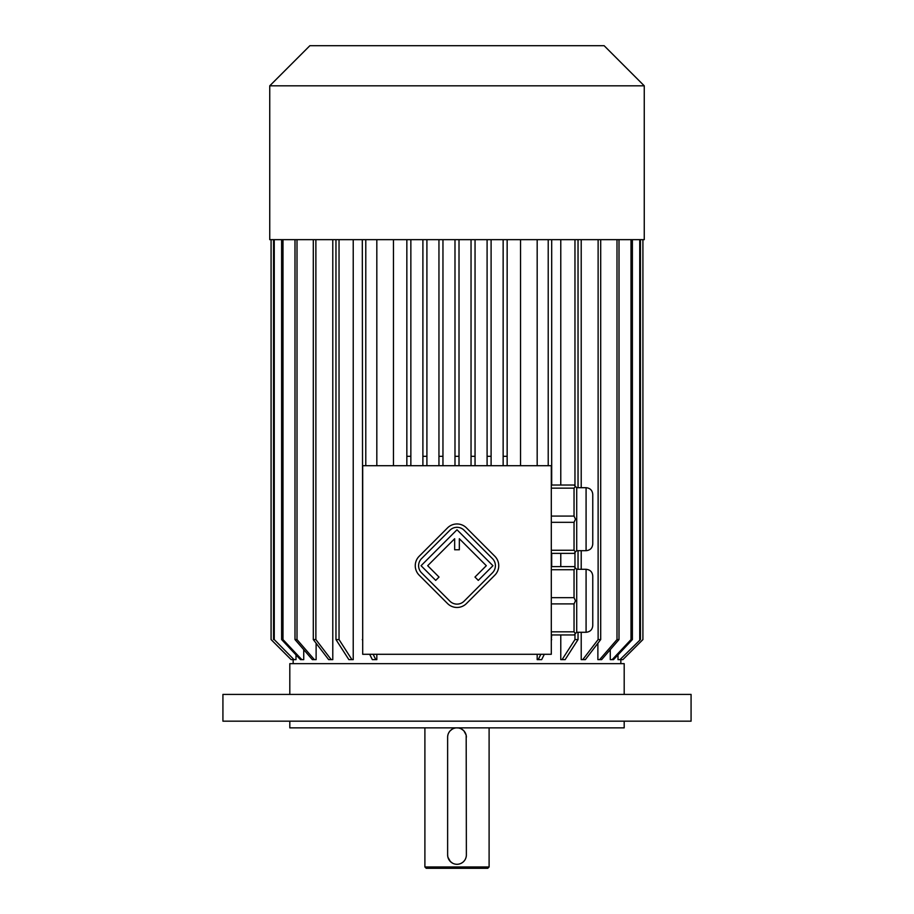 <?xml version="1.0" encoding="UTF-8"?>
<svg xmlns="http://www.w3.org/2000/svg" width="914" height="914" viewBox="0 0 914 914"><rect width="100%" height="100%" fill="white"/><g stroke="black" fill="none" stroke-linecap="round" stroke-linejoin="round"><path stroke-width="1.37" d="M551.302 465.694L362.698 465.694L362.698 654.287L551.302 654.287L551.302 465.694M586.08 487.699C590.136 488.099 592.363 490.327 592.763 494.383L592.763 544.001C592.363 548.069 590.136 550.297 586.08 550.696L586.08 487.699L576.711 487.699L576.711 550.696L574.038 553.37L551.302 553.37M576.711 487.699L574.038 485.026L551.302 485.026M551.302 516.079L574.038 516.079L575.489 519.198L574.038 522.317L574.038 550.251L551.302 550.251M574.038 522.317L551.302 522.317M574.038 550.251L575.489 551.919M575.489 519.198L576.711 519.198M574.038 516.079L574.038 488.145L551.302 488.145M575.489 486.477L574.038 488.145M586.08 569.296C590.136 569.685 592.363 571.913 592.763 575.98L592.763 625.599C592.363 629.655 590.136 631.882 586.08 632.282L586.08 569.296L576.711 569.296L576.711 632.282L574.038 634.956L551.302 634.956M576.711 569.296L574.038 566.611L551.302 566.611M551.302 597.665L574.038 597.665L574.038 569.73L551.302 569.73M575.489 568.062L574.038 569.73M574.038 597.665L575.489 600.784L574.038 603.903L551.302 603.903M576.711 600.784L575.489 600.784M574.038 603.903L574.038 631.837L551.302 631.837M574.038 631.837L575.489 633.516M487.093 239.651L487.093 465.694M487.093 456.326L491.104 456.326L491.104 239.651M491.104 465.694L491.104 456.326M471.041 239.651L471.041 465.694M471.041 456.326L475.052 456.326L475.052 239.651M475.052 465.694L475.052 456.326M454.989 465.694L454.989 456.326L459.011 456.326L459.011 465.694M454.989 239.651L454.989 456.326M459.011 239.651L459.011 456.326L459.011 239.651M438.949 239.651L438.949 465.694M438.949 456.326L442.959 456.326L442.959 239.651M442.959 465.694L442.959 456.326M422.896 239.651L422.896 465.694M422.896 456.326L426.907 456.326L426.907 239.651M426.907 465.694L426.907 456.326M406.844 239.651L406.844 465.694M406.844 456.326L410.854 456.326L410.854 239.651M410.854 465.694L410.854 456.326M503.146 239.651L503.146 465.694M503.146 456.326L507.156 456.326L507.156 239.651M507.156 465.694L507.156 456.326M393.466 465.694L393.466 239.651M520.534 239.651L520.534 465.694M620.835 659.474L620.846 663.655M618.001 654.881L618.001 659.645L619.978 659.645L640.44 639.572L619.978 659.645M610.266 649.66L610.266 659.645L612.163 659.645L631.014 639.572L632.385 639.572L613.534 659.645L612.163 659.645M597.882 643.262L597.882 659.645L599.618 659.645L616.996 639.572L619.006 639.572L601.629 659.645L599.618 659.645M581.213 239.651L581.213 487.699M581.213 550.696L581.213 569.296M581.213 632.282L581.213 659.645L582.755 659.645L598.122 639.572L600.704 639.572L585.337 659.645L582.755 659.645M560.773 239.651L560.773 485.026M560.773 553.37L560.773 566.611M560.773 634.956L560.773 659.645L562.064 659.645L574.963 639.572L578.036 639.572L565.138 659.645L562.064 659.645M537.181 239.651L537.181 465.694M537.181 654.287L537.181 659.645L538.186 659.645L540.86 654.287M376.819 239.651L376.819 465.694M376.819 654.287L376.819 659.645L372.341 659.645L369.667 654.287M353.227 239.651L353.227 659.645L351.936 659.645L339.037 639.572L339.037 239.651M332.787 239.651L332.787 659.645L331.245 659.645L315.878 639.572L315.878 239.651M316.118 643.262L316.118 659.645L314.382 659.645L297.004 639.572L297.004 239.651M303.734 649.66L303.734 659.645L301.837 659.645L282.986 639.572L282.986 239.651M295.999 654.881L295.999 659.645L294.022 659.645L274.257 639.572L274.257 239.651M293.166 659.474L293.154 663.655M289.807 694.412L289.807 663.655L624.193 663.655L624.193 694.412M335.964 239.651L335.964 639.572L339.037 639.572M351.936 659.645L348.862 659.645L335.964 639.572M331.245 659.645L328.663 659.645L313.296 639.572L315.878 639.572M313.296 239.651L313.296 639.572M314.382 659.645L312.371 659.645L294.993 639.572L297.004 639.572M294.993 239.651L294.993 639.572M301.837 659.645L300.466 659.645L281.615 639.572L282.986 639.572M281.615 239.651L281.615 639.572M294.022 659.645L274.257 639.572M273.56 239.651L273.56 639.572M271.081 239.651L271.081 639.572L291.155 659.645L293.166 659.645M271.092 239.651L271.092 639.572M291.143 659.645L271.081 639.572M642.908 239.651L642.908 639.572L622.857 659.645L620.835 659.645M642.908 639.572L642.919 239.651M639.743 239.651L639.743 639.572M640.44 239.651L640.44 639.572M631.014 239.651L631.014 639.572M632.385 239.651L632.385 639.572M616.996 239.651L616.996 639.572M619.006 239.651L619.006 639.572M598.122 239.651L598.122 639.572M600.704 239.651L600.704 639.572M574.963 239.651L574.963 485.951M574.963 552.444L574.963 567.548M574.963 634.03L574.963 639.572M578.036 239.651L578.036 487.699M578.036 550.696L578.036 569.296M578.036 632.282L578.036 639.572M362.31 239.651L362.698 639.572M365.783 239.651L365.783 465.694M362.698 640.371L362.31 639.572M373.141 654.287L375.814 659.645M548.217 239.651L548.217 465.694M551.69 634.956L551.302 639.572M551.69 239.651L551.69 485.026M551.69 553.37L551.69 566.611M551.69 639.572L551.302 640.371M544.333 654.287L541.659 659.645L538.186 659.645M269.744 239.651L644.256 239.651L644.256 85.825L269.744 85.825L269.744 239.651M269.744 85.825L309.869 45.7L604.131 45.7L644.256 85.825M586.08 632.282L576.711 632.282M586.08 550.696L576.711 550.696M222.925 721.169L691.075 721.169L691.075 694.412L222.925 694.412L222.925 721.169M289.807 721.169L289.807 727.852L624.193 727.852L624.193 721.169M466.369 737.221A9.368 9.368 0 0 0 457 727.852A9.368 9.368 0 0 0 447.632 737.221L447.632 854.921A9.368 9.368 0 0 0 457 864.29A9.368 9.368 0 0 0 466.369 854.921L466.186 735.416M489.104 866.963L424.896 866.963L426.232 868.3L487.768 868.3L489.104 866.963L489.104 727.852M447.632 854.921L447.814 856.726M447.929 857.241L450.362 861.525M450.396 861.559L452.556 863.159M453.013 863.399L453.778 863.719M457.023 864.29L457.594 864.267M458.417 864.176L459.696 863.89M459.742 863.879L460.747 863.501M461.056 863.364L462.541 862.473M463.672 861.491L464.495 860.542M465.489 858.874L465.946 857.698M466.071 734.913L463.958 730.949M463.592 730.572L461.444 728.984M460.987 728.744L459.354 728.161M458.348 727.955L456.406 727.875M455.583 727.967L454.738 728.138M454.258 728.264L453.253 728.641M452.144 729.212L450.088 730.903M449.745 731.291L448.774 732.742M447.917 734.947L447.746 735.804M494.828 575.169A13.379 13.379 0 0 0 494.828 556.26L466.46 527.881A13.379 13.379 0 0 0 447.54 527.881L419.172 556.26A13.379 13.379 0 0 0 419.172 575.169L447.54 603.548A13.379 13.379 0 0 0 466.46 603.548L494.828 575.169M492.463 572.804A10.031 10.031 0 0 0 492.463 558.625L464.095 530.246A10.031 10.031 0 0 0 449.905 530.246L421.537 558.625A10.031 10.031 0 0 0 421.537 572.804L449.905 601.184A10.031 10.031 0 0 0 464.095 601.184L492.463 572.804M474.972 577.065L478.285 580.379L492.943 565.709L457 529.777L421.057 565.709L435.715 580.379L439.028 577.065L427.683 565.709L454.658 538.734L454.658 549.771L459.342 549.771L459.342 538.734L486.317 565.709L474.972 577.065M622.857 659.645L642.919 639.572M424.896 866.963L424.896 727.852"/></g></svg>
